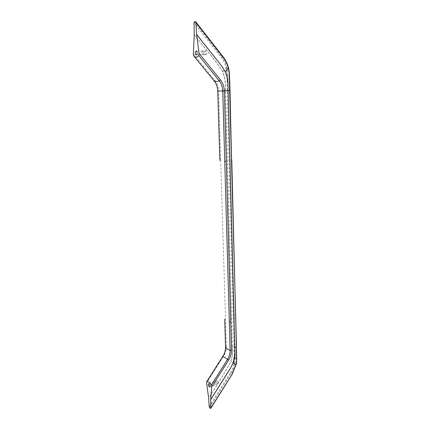 <?xml version="1.0" encoding="UTF-8"?>
<svg xmlns="http://www.w3.org/2000/svg" width="430" height="430" viewBox="0 0 430 430"><rect width="100%" height="100%" fill="white"/><g stroke="black" fill="none" stroke-linecap="round" stroke-linejoin="round"><path stroke-width="0.32" stroke-dasharray="2.15 1.61" d="M225.562 347.295L226.341 346.757C226.363 350.127 225.363 353.385 223.353 356.529L206.577 382.92M194.274 34.604C204.094 47.703 214.801 58.889 222.815 71.826C225.008 77.792 225.895 84.049 225.465 90.596L232.302 346.091C232.974 351.111 232.512 356.271 230.899 361.56C224.014 373.756 216.596 385.887 208.652 397.954M236.688 359.329L236 364.586L231.963 374.315L210.528 408.457M215.038 384.694C214.054 383.442 213.866 382.415 214.473 381.63L214.93 381.759C215.919 383.012 216.107 384.033 215.505 384.829L215.038 384.683C214.059 383.436 213.877 382.426 214.479 381.641L214.93 381.775C215.908 383.012 216.096 384.028 215.5 384.818L215.038 384.694M234.409 358.254L235.199 358.303L234.801 363.78L234.022 363.592L234.409 358.254L233.952 345.613L232.426 346.064C233.092 351.09 232.608 356.26 230.969 361.582L230.899 361.56M234.801 363.78C234.151 367.22 232.861 370.488 230.926 373.589L230.254 373.138L209.19 406.651M217.413 380.873C218.397 382.103 218.585 383.114 217.983 383.904L217.516 383.775C216.537 382.533 216.354 381.523 216.956 380.743L217.413 380.873M230.012 90.531L229.351 74.46L228.351 67.709C227.287 63.64 225.546 60.033 223.127 56.9L223.181 56.905M193.312 53.836L214.575 79.899C217.059 82.963 218.408 86.618 218.623 90.854L225.325 90.601C225.761 84.054 224.901 77.808 222.735 71.874C214.774 58.996 204.062 47.811 194.274 34.755M202.949 50.896C201.826 51.847 201.745 53.121 202.691 54.723L203.089 54.852C204.212 53.922 204.298 52.648 203.352 51.03L202.949 50.917C201.837 51.858 201.756 53.121 202.697 54.707L203.089 54.836C204.202 53.911 204.288 52.648 203.352 51.046L202.949 50.896M206.002 54.793C207.12 53.868 207.212 52.61 206.271 51.014L205.868 50.885C204.75 51.82 204.664 53.084 205.61 54.664L206.002 54.793M227.008 67.757L226.126 67.94L226.906 74.497L227.803 74.492L227.008 67.757C226.056 63.694 224.374 60.098 221.961 56.975L221.213 57.453L194.027 22.768M234.017 317.834L233.216 317.781L233.952 345.613L234.742 345.672L229.883 159.686L229.023 159.68L226.906 74.497M236.495 346.816L235.79 318.866M222.88 356.228L223.353 356.529M209.534 407.64L230.926 373.589L232.093 374.406M231.668 318.195L232.302 346.091M217.736 90.913L218.623 90.854L220.714 160.266L219.859 160.476M229.883 159.686L227.803 74.492L229.459 74.449M230.254 373.138C232.135 370.123 233.393 366.94 234.022 363.592L230.969 361.582C224.051 373.82 216.618 385.979 208.663 398.067M226.341 346.757L225.497 318.85L224.707 319.339M220.714 160.266L225.497 318.85M228.077 90.488L225.325 90.601L231.539 318.221M234.742 345.672L235.199 358.303L236.586 359.211L236.398 346.714M229.905 90.526L231.77 160.051M214.575 79.899L214.102 80.84M194.349 21.683L221.961 56.975L223.127 56.9L195.489 21.5M222.735 71.874L226.126 67.94C225.202 63.989 223.562 60.496 221.213 57.453M231.668 160.019L235.688 318.775M229.023 159.68L233.216 317.781M214.473 381.63L208.631 383.748M217.983 383.904L209.711 386.957M193.559 55.583L214.075 80.722C216.166 83.495 216.688 84.726 217.558 88.859M205.61 54.664L196.553 54.82M206.271 51.014L196.472 51.105M216.956 380.743L214.479 381.641"/><path stroke-width="0.64" d="M232.093 374.406L210.818 407.989L210.689 399.594L211.705 386.866L228.631 360.071L227.551 359.373C229.335 356.411 230.19 353.369 230.114 350.246C227.733 349.536 226.223 348.558 225.573 347.311C225.621 350.38 224.734 353.363 222.923 356.26L222.88 356.223C224.551 353.879 225.444 350.901 225.562 347.295L224.707 319.339M223.181 56.905L223.127 57.34C225.487 60.388 227.185 63.898 228.222 67.87L228.459 67.752C229.244 70.568 229.502 74.476 229.459 74.449L228.222 67.87L225.239 71.762C226.868 75.341 227.76 79.152 227.927 83.189L234.898 353.514C234.936 356.637 234.328 359.813 233.081 363.027L230.523 368.193L233.081 363.027M234.044 319.64L234.984 353.471L233.141 363.038L236.108 364.721M210.818 407.989L210.528 408.457L209.534 407.64L209.19 406.651L208.652 397.954L206.577 382.92L206.825 381.614C208.254 381.297 209.754 382.442 211.329 385.06L211.705 386.866M209.087 383.888L208.631 383.748C208.034 384.538 208.222 385.57 209.2 386.839L209.663 386.973C210.259 386.178 210.066 385.151 209.087 383.888M236.688 359.329L235.893 364.85L231.953 374.326M228.631 360.071C230.604 356.846 231.566 353.519 231.507 350.084L230.114 350.246L229.314 322.016L230.722 321.86L231.507 350.084M210.689 399.594L230.48 368.166M229.206 74.454L236.495 346.816M236.468 359.609L236.28 347.08L234.775 347.655M214.102 80.84L214.129 80.867C216.371 83.7 217.575 87.053 217.741 90.929L219.864 160.481L217.741 90.929L222.751 91.031C222.632 87.113 221.466 83.716 219.262 80.851C216.806 81.748 215.097 81.754 214.129 80.867L193.742 55.889C195.483 57.722 197.166 57.604 198.8 55.534L199.074 53.401L220.434 79.862C222.869 82.974 224.164 86.677 224.32 90.972L222.751 91.031L229.314 322.016M196.225 54.959L195.827 54.83C194.881 53.212 194.962 51.928 196.069 50.977L196.472 51.105C197.413 52.734 197.327 54.019 196.225 54.959M223.127 57.34L195.892 22.473L195.489 21.5L194.349 21.683L194.027 22.768L194.274 34.755L193.312 53.836L193.742 55.889M195.892 22.473L196.575 34.314L199.074 53.401M196.591 34.459L221.934 66.349L196.575 34.314M221.934 66.349L225.239 71.762L221.885 66.413M227.83 83.194C227.68 79.174 226.793 75.379 225.175 71.81M227.927 83.189L234.135 319.592M211.329 385.06L227.551 359.373L222.923 356.26L206.825 381.614M231.77 160.051L236.688 359.432C236.726 359.26 236.672 362.393 236.097 364.774L232.093 374.412L210.754 408.398M229.459 74.449L230.012 90.536L224.32 90.972L230.722 321.86M210.689 399.69L230.523 368.193M224.718 319.356L225.573 347.311M230.012 90.536L231.533 160.148M224.75 161.422L226.271 161.331M195.757 21.774L223.277 57.023C225.675 60.141 227.4 63.715 228.459 67.752L228.448 67.714M198.8 55.534L219.262 80.851L220.434 79.862M206.712 381.695L222.88 356.228M217.558 88.859L217.736 90.913M196.553 54.82L195.827 54.83"/></g></svg>
